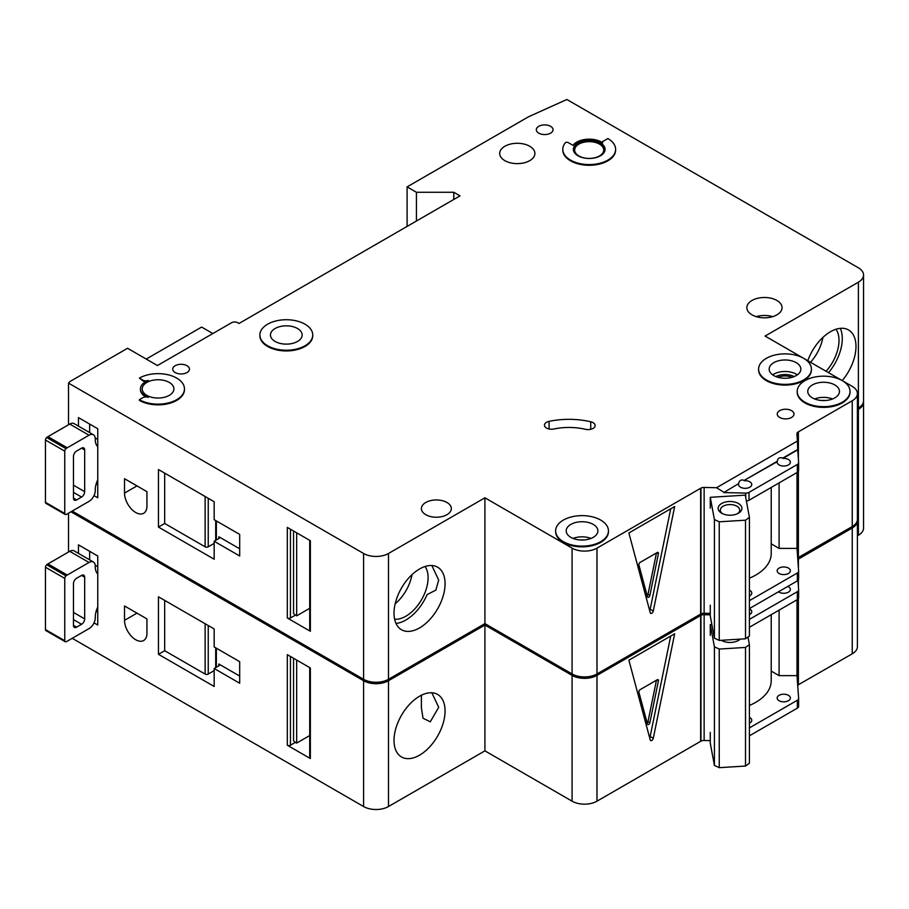 <?xml version="1.0" encoding="UTF-8"?>
<svg xmlns="http://www.w3.org/2000/svg" width="909" height="909" viewBox="0 0 909 909"><rect width="100%" height="100%" fill="white"/><g stroke="black" fill="none" stroke-linecap="round" stroke-linejoin="round"><path stroke-width="1.36" d="M721.632 513.21L721.632 513.21A11.885 6.863 180 0 1 721.632 503.506A11.885 6.863 180 0 1 738.438 503.506A11.885 6.863 180 0 1 738.438 513.21A11.885 6.863 180 0 1 721.632 513.21M737.574 513.665A9.681 5.59 0 0 0 739.721 510.154A9.681 5.59 0 0 0 736.881 506.211A9.681 5.59 0 0 0 726.325 504.995A9.681 5.59 0 0 0 720.348 510.154A9.681 5.59 0 0 0 722.485 513.665M714.406 519.55L719.246 521.811L745.516 520.187L745.516 638.8L749.414 636.005L749.414 517.391L745.289 495.144L710.27 497.314L714.406 519.55L714.406 638.175L719.246 640.425L745.516 638.8M745.516 520.187L749.414 517.391M749.414 578.204A52.824 30.497 0 0 0 771.218 553.524L771.218 487.44M710.27 605.155L710.27 615.938L714.406 638.175M710.27 497.314L710.27 508.097M719.246 521.811L719.246 640.425M395.994 623.426A36.099 20.839 120 0 0 405.846 620.018A36.099 20.839 120 0 0 427.094 594.622L435.854 590.1L438.695 580.067L431.855 565.523M394.62 619.211A31.463 18.169 120 0 0 405.846 616.234A31.463 18.169 120 0 0 425.151 592.191A31.463 18.169 120 0 0 425.06 566.489M395.165 603.815A31.463 18.169 120 0 0 411.993 574.658M97.752 479.793A17.612 10.169 120 0 0 95.263 489.86L95.263 490.576A8.806 5.079 120 0 1 89.037 501.359L67.243 513.937A8.806 5.079 120 0 1 65.993 514.517A2.204 1.273 120 0 1 65.209 514.483A2.204 1.273 120 0 1 64.755 513.471L64.755 451.148L45.45 440.001A2.204 1.273 -60 0 1 46.7 437.524A8.806 5.079 -60 0 1 47.938 436.661L69.732 424.071A8.806 5.079 -60 0 1 74.14 423.639L93.434 434.786A8.806 5.079 120 0 0 89.037 435.218L67.243 447.796A8.806 5.079 120 0 0 65.993 448.66A2.204 1.273 120 0 0 64.755 451.148M65.209 514.483L45.904 503.336A2.204 1.273 -60 0 1 45.45 502.325L45.45 440.001M89.65 424.071L89.65 432.593M93.434 434.786A8.806 5.079 120 0 1 95.263 438.808L95.263 439.536A17.612 10.169 120 0 0 97.752 446.717M73.47 498.121L76.583 499.916A4.397 2.545 120 0 1 74.379 500.132A4.397 2.545 120 0 1 73.47 498.121L73.47 456.42A4.397 2.545 120 0 1 76.583 451.034L81.56 448.16L84.673 449.955A4.397 2.545 120 0 0 83.764 447.944A4.397 2.545 120 0 0 81.56 448.16M84.673 449.955L84.673 491.655A4.397 2.545 120 0 1 81.56 497.041L76.583 499.916M97.752 484.827L96.172 483.918M95.218 438.002L97.752 439.456M826.065 371.27A31.463 18.169 120 0 0 835.962 329.251M810.51 362.282A31.463 18.169 120 0 0 822.895 337.421M828.519 372.679A36.099 20.839 120 0 0 840.302 328.342M175.187 372.542A8.363 4.829 180 0 1 172.733 369.122A8.363 4.829 180 0 1 177.891 364.668A8.363 4.829 180 0 1 187.015 365.713A8.363 4.829 180 0 1 189.458 369.122A8.363 4.829 180 0 1 184.3 373.588A8.363 4.829 180 0 1 175.187 372.542M538.776 133.146A8.363 4.829 180 0 1 536.321 129.737A8.363 4.829 180 0 1 541.48 125.272A8.363 4.829 180 0 1 550.604 126.317A8.363 4.829 180 0 1 553.047 129.737A8.363 4.829 180 0 1 547.888 134.191A8.363 4.829 180 0 1 538.776 133.146M135.725 512.506A15.851 9.147 -120 0 0 143.645 513.29A15.851 9.147 -120 0 0 146.928 506.029L146.928 491.655L124.522 478.713L124.522 493.087A15.851 9.147 -120 0 0 135.725 512.506M791.978 377.349A11.226 6.477 0 0 0 778.036 377.349M593.077 422.662A7.045 4.068 180 0 1 595.145 425.537A7.045 4.068 180 0 1 585.464 429.309A44.018 25.418 180 0 0 553.911 428.991A7.045 4.068 180 0 1 544.457 425.173A7.045 4.068 180 0 1 549.093 421.356A58.108 33.553 180 0 1 590.736 421.765A7.045 4.068 180 0 1 593.077 422.662M267.632 345.761A26.418 15.248 0 0 0 296.425 349.067A26.418 15.248 0 0 0 312.73 334.978A26.418 15.248 0 0 0 304.992 324.195A26.418 15.248 0 0 0 276.2 320.888A26.418 15.248 0 0 0 259.894 334.978A26.418 15.248 0 0 0 267.632 345.761M312.719 335.341A26.418 15.248 180 0 1 312.73 335.694A26.418 15.248 180 0 1 296.425 349.783A26.418 15.248 180 0 1 267.632 346.477A26.418 15.248 180 0 1 259.894 335.694A26.418 15.248 180 0 1 259.906 335.341M297.516 328.513A15.851 9.147 0 0 0 280.245 326.524A15.851 9.147 0 0 0 270.462 334.978A15.851 9.147 0 0 0 275.109 341.443A15.851 9.147 0 0 0 292.38 343.432A15.851 9.147 0 0 0 302.163 334.978A15.851 9.147 0 0 0 297.516 328.513M139.384 378.11L142.815 380.087A4.397 2.545 180 0 0 148.349 380.416A17.612 10.169 180 0 0 140.452 388.893A17.612 10.169 180 0 0 148.349 397.381A4.397 2.545 180 0 0 142.815 397.699L139.384 399.676A26.418 15.248 0 0 0 168.165 402.982A26.418 15.248 0 0 0 184.47 388.893A26.418 15.248 0 0 0 176.732 378.11A26.418 15.248 0 0 0 139.384 378.11L142.815 380.814A4.397 2.545 0 0 0 145.883 381.553M169.267 382.428A15.851 9.147 0 0 0 151.996 380.439A15.851 9.147 0 0 0 142.213 388.893A15.851 9.147 0 0 0 146.849 395.37A15.851 9.147 0 0 0 164.12 397.347A15.851 9.147 0 0 0 173.914 388.893A15.851 9.147 0 0 0 169.267 382.428M803.681 358.339A26.418 15.248 0 0 0 774.9 355.033A26.418 15.248 0 0 0 758.595 369.122A26.418 15.248 0 0 0 766.332 379.905A26.418 15.248 0 0 0 795.114 383.212A26.418 15.248 0 0 0 811.419 369.122A26.418 15.248 0 0 0 803.681 358.339L765.083 336.057L858.391 282.188A17.612 10.169 0 0 0 863.55 274.995A17.612 10.169 0 0 0 858.391 267.803L566.864 99.49L528.504 116.795L407.096 186.89L416.436 192.276L453.784 192.276L460.011 195.867L238.999 323.479L237.749 322.752A4.397 2.545 0 0 0 231.522 322.752L157.439 365.532L127.555 348.272L69.948 381.53L68.516 383.109L363.589 553.479A17.612 10.169 0 0 0 388.495 553.479L484.917 497.802L572.079 548.127A17.612 10.169 0 0 0 596.986 548.127L700.953 488.099L700.953 613.916A4.397 2.545 0 0 1 704.134 613.234L710.27 613.382M811.407 369.486A26.418 15.248 180 0 1 811.419 369.849A26.418 15.248 180 0 1 795.114 383.939A26.418 15.248 180 0 1 766.332 380.632A26.418 15.248 180 0 1 758.595 369.849A26.418 15.248 180 0 1 758.595 369.486M796.216 362.657A15.851 9.147 0 0 0 778.945 360.668A15.851 9.147 0 0 0 769.162 369.122A15.851 9.147 0 0 0 773.798 375.599A15.851 9.147 0 0 0 791.069 377.576A15.851 9.147 0 0 0 800.852 369.122A15.851 9.147 0 0 0 796.216 362.657M834.814 384.939A15.851 9.147 0 0 0 817.543 382.962A15.851 9.147 0 0 0 807.76 391.415A15.851 9.147 0 0 0 812.396 397.881A15.851 9.147 0 0 0 829.667 399.869A15.851 9.147 0 0 0 839.45 391.415A15.851 9.147 0 0 0 834.814 384.939M804.931 402.198A26.418 15.248 0 0 0 833.712 405.505A26.418 15.248 0 0 0 850.017 391.415A26.418 15.248 0 0 0 842.279 380.632A26.418 15.248 0 0 0 813.498 377.326A26.418 15.248 0 0 0 797.193 391.415A26.418 15.248 0 0 0 804.931 402.198M850.017 391.768A26.418 15.248 180 0 1 850.017 392.131A26.418 15.248 180 0 1 833.712 406.221A26.418 15.248 180 0 1 804.931 402.914A26.418 15.248 180 0 1 797.193 392.131A26.418 15.248 180 0 1 797.193 391.768M593.247 524.402A15.851 9.147 0 0 0 575.976 522.425A15.851 9.147 0 0 0 566.193 530.879A15.851 9.147 0 0 0 570.841 537.344A15.851 9.147 0 0 0 588.112 539.332A15.851 9.147 0 0 0 597.895 530.879A15.851 9.147 0 0 0 593.247 524.402M563.364 541.662A26.418 15.248 0 0 0 592.145 544.968A26.418 15.248 0 0 0 608.451 530.879A26.418 15.248 0 0 0 600.724 520.096A26.418 15.248 0 0 0 571.931 516.789A26.418 15.248 0 0 0 555.626 530.879A26.418 15.248 0 0 0 563.364 541.662M608.451 531.231A26.418 15.248 180 0 1 608.451 531.595A26.418 15.248 180 0 1 592.145 545.684A26.418 15.248 180 0 1 563.364 542.378A26.418 15.248 180 0 1 555.626 531.595A26.418 15.248 180 0 1 555.638 531.231M599.474 144.111A14.533 8.386 0 0 0 583.646 142.293A14.533 8.386 0 0 0 574.67 150.042A14.533 8.386 0 0 0 578.931 155.973A14.533 8.386 0 0 0 594.759 157.791A14.533 8.386 0 0 0 603.724 150.042A14.533 8.386 0 0 0 599.474 144.111M573.363 149.678A15.851 9.147 180 0 1 583.43 141.52A15.851 9.147 180 0 1 600.406 143.577A15.851 9.147 180 0 1 605.042 149.678M600.406 142.849A15.851 9.147 0 0 0 583.135 140.872A15.851 9.147 0 0 0 573.352 149.326A15.851 9.147 0 0 0 577.999 155.791A15.851 9.147 0 0 0 595.27 157.78A15.851 9.147 0 0 0 605.053 149.326A15.851 9.147 0 0 0 600.406 142.849M615.62 149.326A26.418 15.248 0 0 1 589.202 164.574A26.418 15.248 0 0 1 562.785 149.326A26.418 15.248 0 0 1 565.296 142.838A1.761 1.011 180 0 1 568.136 142.554L572.988 145.36A17.612 10.169 180 0 1 601.656 142.134A17.612 10.169 180 0 1 602.735 142.815A1.761 1.011 180 0 1 602.326 142.168A1.761 1.011 180 0 1 602.837 141.452L607.882 138.543A26.418 15.248 0 0 1 615.62 149.326L615.62 150.042A26.418 15.248 180 0 1 589.202 165.29A26.418 15.248 180 0 1 562.785 150.042A26.418 15.248 180 0 1 562.796 149.678M807.794 360.714A36.099 20.839 -60 0 1 830.451 331.74A36.099 20.839 -60 0 1 848.506 329.956A36.099 20.839 -60 0 1 842.211 380.587M419.549 568.977A36.099 20.839 -60 0 1 437.593 567.193A36.099 20.839 -60 0 1 443.126 596.122A36.099 20.839 -60 0 1 419.549 627.926A36.099 20.839 -60 0 1 401.494 629.721A36.099 20.839 -60 0 1 395.96 600.792A36.099 20.839 -60 0 1 419.549 568.977M529.742 146.269A17.612 10.169 0 0 0 510.551 144.065A17.612 10.169 0 0 0 499.689 153.462A17.612 10.169 0 0 0 504.836 160.643A17.612 10.169 0 0 0 524.027 162.847A17.612 10.169 0 0 0 534.901 153.462A17.612 10.169 0 0 0 529.742 146.269M776.911 300.47A17.612 10.169 0 0 0 757.72 298.266A17.612 10.169 0 0 0 746.846 307.662A17.612 10.169 0 0 0 752.004 314.844A17.612 10.169 0 0 0 771.196 317.048A17.612 10.169 0 0 0 782.07 307.662A17.612 10.169 0 0 0 776.911 300.47M446.944 502.484A14.964 8.647 0 0 0 430.627 500.609A14.964 8.647 0 0 0 421.39 508.586A14.964 8.647 0 0 0 425.776 514.699A14.964 8.647 0 0 0 442.081 516.573A14.964 8.647 0 0 0 451.33 508.586A14.964 8.647 0 0 0 446.944 502.484M791.546 410.641A8.363 4.829 0 0 0 782.422 409.595A8.363 4.829 0 0 0 777.263 414.061A8.363 4.829 0 0 0 779.717 417.47A8.363 4.829 0 0 0 788.83 418.515A8.363 4.829 0 0 0 793.989 414.061A8.363 4.829 0 0 0 791.546 410.641M723.734 492.564L738.619 483.611L723.734 492.564L745.721 493.087A4.397 2.545 0 0 0 749.016 492.348L797.341 464.454A4.397 2.545 0 0 0 798.625 462.647A4.397 2.545 0 0 0 798.625 462.545L797.716 449.489L782.831 458.091C779.729 457.045 777.865 458.125 777.218 461.329L777.218 461.681A6.602 3.818 0 0 0 777.161 462.226A6.602 3.818 0 0 0 779.093 464.919A6.602 3.818 0 0 0 786.285 465.749A6.602 3.818 0 0 0 790.364 462.226A6.602 3.818 0 0 0 788.433 459.522A6.602 3.818 0 0 0 782.831 458.443L797.716 449.853M777.218 461.329L744.221 480.372C741.13 479.327 739.267 480.406 738.619 483.611M744.221 480.372L777.218 461.681M738.619 483.974A6.602 3.818 0 0 0 738.551 484.508A6.602 3.818 0 0 0 740.494 487.201A6.602 3.818 0 0 0 747.687 488.031A6.602 3.818 0 0 0 751.766 484.508A6.602 3.818 0 0 0 749.834 481.815A6.602 3.818 0 0 0 744.221 480.736M749.414 595.974A6.602 3.818 0 0 0 751.766 593.066A6.602 3.818 0 0 0 749.834 590.361A6.602 3.818 0 0 0 749.414 590.146M788.433 568.08A6.602 3.818 0 0 0 781.229 567.25A6.602 3.818 0 0 0 777.161 570.772A6.602 3.818 0 0 0 779.093 573.477A6.602 3.818 0 0 0 786.285 574.295A6.602 3.818 0 0 0 790.364 570.772A6.602 3.818 0 0 0 788.433 568.08M184.47 389.257A26.418 15.248 180 0 1 184.47 389.609A26.418 15.248 180 0 1 168.165 403.698A26.418 15.248 180 0 1 139.384 400.392L139.384 399.676M140.463 389.257A17.612 10.169 0 0 0 140.452 389.609A17.612 10.169 0 0 0 145.883 396.96M723.734 492.212L716.553 487.724L704.134 487.429A4.397 2.545 0 0 0 700.953 488.099M716.553 487.724L797.42 441.035L796.909 433.866A4.397 2.545 0 0 1 796.909 433.752A4.397 2.545 0 0 1 798.079 432.025L852.244 400.755A17.612 10.169 0 0 0 857.403 393.563A17.612 10.169 0 0 0 852.244 386.382L842.302 380.644M842.268 380.621L803.704 358.351M388.495 553.479L388.495 679.284L484.917 623.619L572.079 673.944A17.612 10.169 0 0 0 596.986 673.944L700.646 614.086L700.646 488.281M388.495 679.284A17.612 10.169 180 0 1 363.589 679.284L363.589 553.479M72.22 511.063L363.589 679.284M863.55 274.995L863.55 400.801A17.612 10.169 180 0 1 858.391 407.993L858.391 282.188M857.403 408.561L858.391 407.993M798.079 557.66L852.244 526.561A17.612 10.169 0 0 0 857.403 519.38L857.403 393.563M798.079 471.782L798.079 557.842A4.397 2.545 0 0 0 797.693 558.115M212.842 333.535L201.639 327.07L146.235 359.066M94.013 495.61L97.752 497.768L97.752 428.753L78.447 417.606L78.447 426.128M214.172 559.228L214.172 541.253L239.692 555.99L239.692 534.424L214.172 519.687L214.172 501.723L158.45 469.544L158.45 527.061L214.172 559.228M68.516 383.109L68.516 424.776M310.355 629.505L310.355 540.719L287.324 527.413L287.324 617.995L310.355 631.301A2.204 1.273 180 0 1 309.719 630.403L309.719 540.344M309.719 608.303L296.664 615.847L296.664 532.81M296.664 615.847L295.414 615.12L290.437 617.995A2.204 1.273 180 0 1 287.324 617.995M293.55 531.015L293.55 613.325A4.397 2.545 -120 0 0 295.414 615.12M653.276 611.053A2.204 1.273 -60 0 1 650.674 613.37A2.204 1.273 -60 0 1 650.265 612.791L628.88 532.958L674.671 506.518L653.276 611.053L650.162 609.257L670.717 508.79M797.42 441.035L797.716 449.489M797.011 472.544L797.011 548.4L779.093 548.4L779.093 482.884M749.414 600.667L797.341 573A4.397 2.545 0 0 0 798.625 571.204A4.397 2.545 0 0 0 798.625 571.102L797.011 548.4M749.016 492.348L749.016 500.257A4.397 2.545 180 0 1 746.369 500.984M749.016 500.257L797.341 472.362A4.397 2.545 180 0 0 798.625 470.555A4.397 2.545 180 0 0 798.625 470.453L798.625 462.761M749.414 608.576L797.341 580.908A4.397 2.545 0 0 0 798.625 579.113A4.397 2.545 0 0 0 798.625 579.01L798.625 571.307M484.917 497.802L484.917 623.619M798.079 432.025L798.079 454.943M798.386 431.855L798.386 459.284M798.386 471.385L798.386 557.66M407.096 186.89L407.096 226.421M416.436 192.276L416.436 221.035M453.784 192.276L453.784 199.469M771.218 543.843L779.093 548.4M649.651 610.473A2.204 1.273 120 0 0 650.162 609.257M658.411 553.649A1.761 1.011 120 0 0 658.093 552.456A1.761 1.011 120 0 0 657.207 552.536L640.106 562.41A1.761 1.011 120 0 0 638.902 564.921L647.458 596.838A1.761 1.011 120 0 0 647.776 597.304A1.761 1.011 120 0 0 649.867 595.452L658.411 553.649L656.843 552.752M656.468 552.967L647.992 594.372L649.867 595.452M647.185 595.827A1.761 1.011 120 0 0 647.992 594.372M218.842 536.764A2.204 1.273 180 0 1 219.489 537.662A2.204 1.273 180 0 1 218.842 538.56L218.842 536.764L239.692 548.809M218.842 538.56L214.172 541.253M214.172 543.389L208.241 546.82A2.204 1.273 180 0 1 205.127 546.82L205.127 496.496M164.677 473.146L164.677 523.459L205.127 546.82M164.677 523.459L158.45 527.061M97.752 607.042A17.612 10.169 120 0 0 95.263 617.097L95.263 617.825A8.806 5.079 120 0 1 89.037 628.608L67.243 641.186A8.806 5.079 120 0 1 65.993 641.754A2.204 1.273 120 0 1 65.209 641.72A2.204 1.273 120 0 1 64.755 640.72L64.755 578.385L45.45 567.25A2.204 1.273 -60 0 1 46.7 564.762A8.806 5.079 -60 0 1 47.938 563.898L69.732 551.32A8.806 5.079 -60 0 1 74.14 550.888L93.434 562.023A8.806 5.079 120 0 0 89.037 562.466L67.243 575.045A8.806 5.079 120 0 0 65.993 575.908A2.204 1.273 120 0 0 64.755 578.385M65.209 641.72L45.904 630.585A2.204 1.273 -60 0 1 45.45 629.573L45.45 567.25M89.65 551.32L89.65 559.842M93.434 562.023A8.806 5.079 120 0 1 95.263 566.057L95.263 566.773A17.612 10.169 120 0 0 97.752 573.965M73.47 625.369L76.583 627.165A4.397 2.545 120 0 1 74.379 627.38A4.397 2.545 120 0 1 73.47 625.369L73.47 583.669A4.397 2.545 120 0 1 76.583 578.283L81.56 575.408L84.673 577.204A4.397 2.545 120 0 0 83.764 575.181A4.397 2.545 120 0 0 81.56 575.408M84.673 577.204L84.673 618.893A4.397 2.545 120 0 1 81.56 624.29L76.583 627.165M97.752 612.075L96.172 611.166M95.218 565.25L97.752 566.705M740.233 639.129A11.885 6.863 180 0 1 738.438 640.459A11.885 6.863 180 0 1 721.632 640.459L721.632 640.459A11.885 6.863 180 0 1 721.36 640.3M721.723 640.277A9.681 5.59 0 0 0 722.485 640.913M710.27 635.346L710.27 624.563L714.406 646.799L719.246 649.06L745.516 647.435L745.516 766.048L749.414 763.253L749.414 644.629L748.005 637.016M745.516 647.435L749.414 644.629M749.414 705.452A52.824 30.497 0 0 0 771.218 680.773L771.218 614.677M710.27 732.393L710.27 743.176L714.406 765.423L719.246 767.673L745.516 766.048M714.406 646.799L714.406 765.423M719.246 649.06L719.246 767.673M737.574 640.913A9.681 5.59 0 0 0 739.21 639.197M710.27 624.563L711.849 624.46M135.725 639.743A15.851 9.147 -120 0 0 143.645 640.527A15.851 9.147 -120 0 0 146.928 633.278L146.928 618.904L124.522 605.962L124.522 620.336A15.851 9.147 -120 0 0 135.725 639.743M568.773 672.024A26.418 15.248 180 0 1 563.364 669.626A26.418 15.248 180 0 1 559.205 666.502M421.39 695.237L421.39 707.884L423.003 718.167L430.275 721.826L438.695 707.316L431.855 692.772M419.549 696.226A36.099 20.839 -60 0 1 437.593 694.442A36.099 20.839 -60 0 1 443.126 723.359A36.099 20.839 -60 0 1 419.549 755.174A36.099 20.839 -60 0 1 401.494 756.958A36.099 20.839 -60 0 1 395.96 728.041A36.099 20.839 -60 0 1 419.549 696.226M749.414 614.666A6.602 3.818 0 0 0 751.766 611.757A6.602 3.818 0 0 0 749.834 609.053A6.602 3.818 0 0 0 749.414 608.837M778.513 591.782A6.602 3.818 0 0 0 779.093 592.168A6.602 3.818 0 0 0 786.285 592.986A6.602 3.818 0 0 0 790.364 589.464A6.602 3.818 0 0 0 788.433 586.771A6.602 3.818 0 0 0 787.762 586.441M749.414 723.223A6.602 3.818 0 0 0 751.766 720.314A6.602 3.818 0 0 0 749.834 717.61A6.602 3.818 0 0 0 749.414 717.394M788.433 695.328A6.602 3.818 0 0 0 781.229 694.499A6.602 3.818 0 0 0 777.161 698.021A6.602 3.818 0 0 0 779.093 700.714A6.602 3.818 0 0 0 786.285 701.543A6.602 3.818 0 0 0 790.364 698.021A6.602 3.818 0 0 0 788.433 695.328M70.97 511.778L363.589 680.727A17.612 10.169 0 0 0 388.495 680.727L484.917 625.051L572.079 675.376A17.612 10.169 0 0 0 596.986 675.376L700.953 615.348L700.953 741.153A4.397 2.545 0 0 1 704.134 740.483L710.27 740.63M710.27 614.825L704.134 614.677A4.397 2.545 0 0 0 700.953 615.348M857.357 520.096A17.612 10.169 0 0 1 857.403 520.812A17.612 10.169 0 0 1 852.244 528.004L798.079 559.274A4.397 2.545 0 0 0 797.795 559.478M857.403 410.004L858.391 409.425A17.612 10.169 0 0 0 863.55 402.244A17.612 10.169 0 0 0 863.505 401.528M388.495 680.727L388.495 806.533L484.917 750.857L572.079 801.181A17.612 10.169 0 0 0 596.986 801.181L700.646 741.335L700.646 615.529M388.495 806.533A17.612 10.169 180 0 1 363.589 806.533L363.589 680.727M72.22 638.311L363.589 806.533M863.55 402.244L863.55 528.049A17.612 10.169 180 0 1 858.391 535.242L858.391 409.425M857.403 535.81L858.391 535.242M798.079 684.909L852.244 653.81A17.612 10.169 0 0 0 857.403 646.617L857.403 520.812M798.079 599.031L798.079 685.079A4.397 2.545 0 0 0 797.693 685.363M94.013 622.858L97.752 625.006L97.752 555.99L78.447 544.855L78.447 553.376M214.172 686.477L214.172 668.501L239.692 683.238L239.692 661.672L214.172 646.935L214.172 628.96L158.45 596.793L158.45 654.31L214.172 686.477M68.516 513.199L68.516 552.024M310.355 756.742L310.355 667.967L287.324 654.662L287.324 745.244L310.355 758.549A2.204 1.273 180 0 1 309.719 757.651L309.719 667.592M309.719 735.551L296.664 743.085L296.664 660.059M296.664 743.085L295.414 742.369L290.437 745.244A2.204 1.273 180 0 1 287.324 745.244M293.55 658.252L293.55 740.574A4.397 2.545 -120 0 0 295.414 742.369M653.276 738.301A2.204 1.273 -60 0 1 650.674 740.608A2.204 1.273 -60 0 1 650.265 740.04L628.88 660.195L674.671 633.766L653.276 738.301L650.162 736.506L670.717 636.039M749.414 619.359L797.341 591.691A4.397 2.545 0 0 0 798.625 589.896A4.397 2.545 0 0 0 798.625 589.793L797.954 580.465M797.011 599.792L797.011 675.637L779.093 675.637L779.093 610.132M749.414 727.916L797.341 700.248A4.397 2.545 0 0 0 798.625 698.453A4.397 2.545 0 0 0 798.625 698.351L797.011 675.637M749.414 627.267L797.341 599.599A4.397 2.545 180 0 0 798.625 597.804A4.397 2.545 180 0 0 798.625 597.702L798.625 589.998M749.414 735.824L797.341 708.156A4.397 2.545 0 0 0 798.625 706.361A4.397 2.545 0 0 0 798.625 706.259L798.625 698.555M484.917 625.051L484.917 750.857M798.079 559.274L798.079 563.5M798.079 580.34L798.079 582.192M798.386 559.092L798.386 567.841M798.386 579.931L798.386 586.532M798.386 598.622L798.386 684.909M771.218 671.092L779.093 675.637M649.651 737.722A2.204 1.273 120 0 0 650.162 736.506M658.411 680.898A1.761 1.011 120 0 0 658.093 679.693A1.761 1.011 120 0 0 657.207 679.784L640.106 689.658A1.761 1.011 120 0 0 638.902 692.169L647.458 724.087A1.761 1.011 120 0 0 647.776 724.541A1.761 1.011 120 0 0 649.867 722.7L658.411 680.898L656.843 680M656.468 680.216L647.992 721.621L649.867 722.7M647.185 723.075A1.761 1.011 120 0 0 647.992 721.621M218.842 664.013A2.204 1.273 180 0 1 219.489 664.911A2.204 1.273 180 0 1 218.842 665.808L218.842 664.013L239.692 676.046M218.842 665.808L214.172 668.501M214.172 670.637L208.241 674.069A2.204 1.273 180 0 1 205.127 674.069L205.127 623.744M164.677 600.383L164.677 650.708L205.127 674.069M164.677 650.708L158.45 654.31M45.45 502.325L64.755 513.471M73.47 485.179L84.673 491.655M73.47 492.371L81.56 497.041M46.7 437.524L65.993 448.66M47.938 436.661L67.243 447.796M69.732 424.071L89.037 435.218M814.646 398.96A15.851 9.147 180 0 1 832.564 398.96M825.452 400.494A13.646 7.874 0 0 0 821.759 400.494M573.079 538.423A15.851 9.147 180 0 1 590.998 538.423M583.885 539.969A13.646 7.874 0 0 0 580.192 539.969M772.684 374.872A15.851 9.147 180 0 1 796.216 374.156A15.851 9.147 180 0 1 797.329 374.872M794.171 376.587A13.646 7.874 0 0 0 775.831 376.587M756.22 316.65A17.612 10.169 180 0 1 772.695 316.65M310.355 540.719L310.355 631.301M290.437 529.22L290.437 617.995M596.986 548.127L596.986 673.944M704.134 487.429L704.134 613.234M745.721 493.087L745.721 497.484M797.341 464.454L797.341 472.362M797.341 573L797.341 580.908M852.244 400.755L852.244 526.561M572.079 548.127L572.079 673.944M142.815 380.087L142.815 380.814M590.736 421.765L590.736 429.309M549.093 421.356L549.093 428.991M216.353 520.948L216.353 540.003M208.241 498.291L208.241 546.82M136.975 485.906L124.522 493.087M45.45 629.573L64.755 640.72M73.47 612.427L84.673 618.893M73.47 619.62L81.56 624.29M46.7 564.762L65.993 575.908M47.938 563.898L67.243 575.045M69.732 551.32L89.037 562.466M310.355 667.967L310.355 758.549M290.437 656.457L290.437 745.244M596.986 675.376L596.986 801.181M704.134 614.677L704.134 740.483M797.341 591.691L797.341 599.599M797.341 700.248L797.341 708.156M852.244 528.004L852.244 653.81M572.079 675.376L572.079 801.181M216.353 648.197L216.353 667.24M208.241 625.54L208.241 674.069M136.975 613.143L124.522 620.336M312.73 334.978L312.73 335.694M811.419 369.122L811.419 369.849M850.017 391.415L850.017 392.131M608.451 530.879L608.451 531.595M798.625 462.647L798.625 470.555M798.625 571.204L798.625 579.113M562.785 149.326L562.785 150.042M555.626 530.879L555.626 531.595M797.193 391.415L797.193 392.131M758.595 369.122L758.595 369.849M140.452 388.893L140.452 389.609M184.47 388.893L184.47 389.609M259.894 334.978L259.894 335.694M215.706 520.573L215.706 540.366M798.625 589.896L798.625 597.804M798.625 698.453L798.625 706.361M215.706 647.822L215.706 667.615"/></g></svg>
